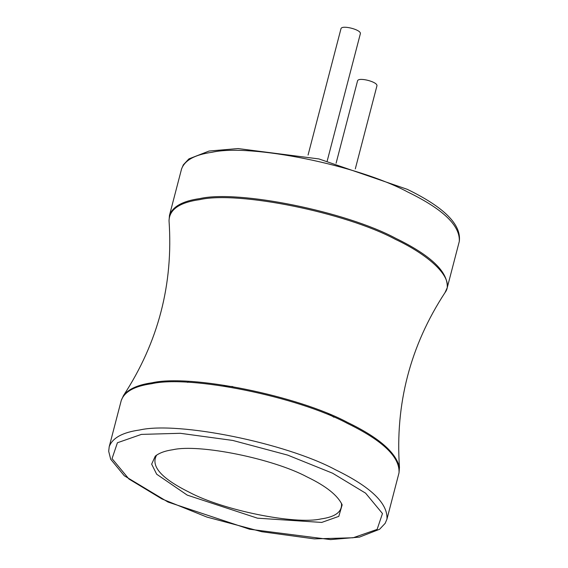 <?xml version="1.0" encoding="UTF-8"?>
<svg xmlns="http://www.w3.org/2000/svg" width="568" height="568" viewBox="0 0 568 568"><rect width="100%" height="100%" fill="white"/><g stroke="black" fill="none" stroke-linecap="round" stroke-linejoin="round"><path stroke-width="0.85" d="M156.633 455.11C150.413 466.016 161.248 478.362 189.137 492.165C222.613 510.192 295.111 524.917 320.963 518.939C335.546 516.908 342.383 511.676 341.474 503.262M307.288 477.042C273.137 458.653 199.19 443.636 172.814 449.735C165.039 450.843 159.189 452.994 155.256 456.175L151.656 464.155L156.676 474.223L187.234 495.118L257.453 518.172L321.701 522.432L338.791 516.376L342.163 504.867C337.683 495.353 326.053 486.073 307.288 477.042M308.069 155.043L341.027 28.521C342.476 24.914 360.999 29.678 360.396 33.562L327.218 160.936M336.093 163.243L357.599 80.677C359.04 77.07 377.564 81.842 376.967 85.718L355.305 168.881M332.621 473.229L287.656 455.103L232.759 440.441L180.255 433.292L141.397 434.392L117.413 442.756L112.052 458.617L128.929 479.009L161.901 498.931L206.866 517.058L261.756 531.719L314.267 538.876L353.118 537.768L377.109 529.411L382.47 513.543L365.593 493.159L332.621 473.229M335.51 469.771C285.775 442.99 178.061 421.108 139.65 429.99C122.532 432.369 112.386 437.956 109.198 446.76L108.701 451.319L110.668 459.2L124.3 475.778L167.986 502.041L249.565 529.227L330.569 539.6L359.466 537.108L379.587 529.269L385.161 523.348L386.964 519.109C387.909 503.362 370.755 486.918 335.51 469.771M459.299 241.407C461.557 224.644 444.211 207.284 407.27 189.321L318.932 158.941L238.02 148.56L209.067 151.045L188.917 158.884L183.336 164.812L181.533 169.051C184.721 160.254 194.874 154.666 211.985 152.288C250.396 143.406 358.11 165.281 407.845 192.062C443.097 209.209 460.243 225.659 459.299 241.407L447.243 287.692L445.014 292.605C410.252 345.784 395.065 404.068 399.467 467.45L399.02 472.825C399.964 457.077 382.811 440.633 347.566 423.487C297.831 396.705 190.117 374.823 151.706 383.705C134.595 386.084 124.442 391.671 121.254 400.475L109.198 446.76M399.467 467.45C396.081 452.519 378.835 437.545 347.722 422.514C298.044 395.761 190.457 373.907 152.096 382.782C137.988 384.763 128.453 389.023 123.483 395.562L121.254 400.475M445.014 292.605C455.444 279.229 430.721 255.955 395.427 239.355C345.749 212.602 238.162 190.756 199.801 199.624C179.637 202.421 169.385 209.45 169.03 220.718C173.432 284.099 158.252 342.376 123.483 395.562M447.243 287.692C448.188 271.944 431.034 255.494 395.79 238.347C346.054 211.566 238.34 189.691 199.929 198.573C182.818 200.944 172.665 206.539 169.477 215.336L169.03 220.718M399.02 472.825L386.964 519.109M181.533 169.051L169.477 215.336M223.792 386.077L232.802 386.567M328.46 413.887L333.927 417.231M187.49 382.363L188.803 381.49M353.04 425.176L353.168 426.298"/></g></svg>
